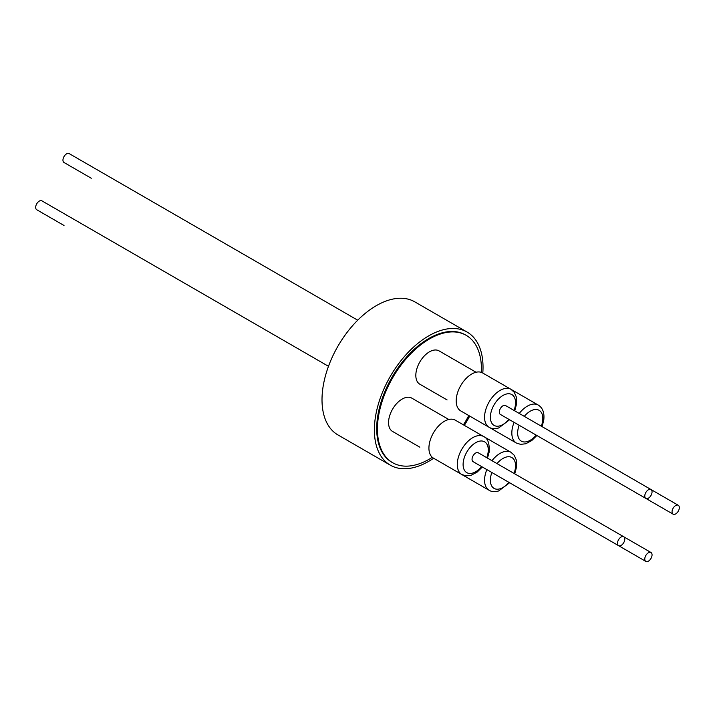 <?xml version="1.0" encoding="UTF-8"?>
<svg xmlns="http://www.w3.org/2000/svg" width="715" height="715" viewBox="0 0 715 715"><rect width="100%" height="100%" fill="white"/><g stroke="black" fill="none" stroke-linecap="round" stroke-linejoin="round"><path stroke-width="1.07" d="M357.715 320.195L69.158 153.591A5.139 2.967 120 0 0 67.326 153.511A5.139 2.967 120 0 0 63.385 157.899A5.139 2.967 120 0 0 64.01 162.502L91.288 178.25A5.139 2.967 120 0 1 91.252 178.232M511.002 389.335L482.643 372.962A21.906 12.647 120 0 0 474.93 372.569A21.906 12.647 120 0 0 458.074 391.239A21.906 12.647 120 0 0 460.728 410.902L489.096 427.284A21.906 12.647 -60 0 1 486.441 407.613A21.906 12.647 -60 0 1 503.297 388.942A21.906 12.647 -60 0 1 511.002 389.335L514.255 392.303L516.284 396.888L516.561 403.93L514.746 410.857M645.842 498.418L500.384 414.441A5.139 2.967 -60 0 1 499.758 409.838A5.139 2.967 -60 0 1 503.709 405.45A5.139 2.967 -60 0 1 505.532 405.53L650.99 489.516A5.139 2.967 120 0 0 649.166 489.426A5.139 2.967 120 0 0 645.216 493.815A5.139 2.967 120 0 0 645.842 498.418A5.139 2.967 120 0 0 647.674 498.507A5.139 2.967 120 0 0 651.615 494.119A5.139 2.967 120 0 0 650.99 489.516M447.027 399.9A19.233 11.1 -60 0 0 447.09 399.935L419.812 384.196A19.233 11.1 -60 0 1 416.532 379.978A19.233 11.1 -60 0 1 422.27 358.322A19.233 11.1 -60 0 1 439.046 350.877L476.056 372.247M527.625 430.171A5.139 2.967 120 0 0 527.661 430.189L673.119 514.165A5.139 2.967 120 0 0 676.73 513.138A5.139 2.967 120 0 0 679.25 508.517A5.139 2.967 120 0 0 678.258 505.264A5.139 2.967 120 0 0 674.656 506.292A5.139 2.967 120 0 0 672.136 510.903A5.139 2.967 120 0 0 673.119 514.165M482.804 373.051A76.836 44.357 120 0 0 467.118 332.073L414.754 301.837A76.836 44.357 120 0 0 376.34 305.645A76.836 44.357 120 0 0 326.147 373.346A76.836 44.357 120 0 0 337.918 434.917L390.283 465.143A76.836 44.357 120 0 0 428.705 461.345A76.836 44.357 120 0 0 433.63 458.244M467.118 332.073A76.836 44.357 120 0 0 428.705 335.871A76.836 44.357 120 0 0 378.512 403.582A76.836 44.357 120 0 0 390.283 465.143M328.48 366.303L41.881 200.835A5.139 2.967 120 0 0 38.27 201.862A5.139 2.967 120 0 0 35.75 206.483A5.139 2.967 120 0 0 36.742 209.736L64.01 225.484A5.139 2.967 120 0 1 63.984 225.466M481.347 372.372A73.538 42.462 120 0 0 466.198 335.335L465.474 334.924A73.538 42.462 120 0 0 428.705 338.561A73.538 42.462 120 0 0 380.657 403.367A73.538 42.462 120 0 0 391.927 462.301L392.66 462.712A73.538 42.462 120 0 0 429.429 459.075A73.538 42.462 120 0 0 432.307 457.323M463.418 424.844A73.538 42.462 120 0 0 468.781 415.558M466.198 335.335A73.538 42.462 120 0 0 429.429 338.981A73.538 42.462 120 0 0 381.39 403.787A73.538 42.462 120 0 0 392.66 462.712M419.75 447.143A19.233 11.1 120 0 0 419.812 447.179L392.535 431.431A19.233 11.1 -60 0 1 397.826 402.384A19.233 11.1 -60 0 1 411.769 398.121L448.788 419.482M500.357 477.406A5.139 2.967 120 0 0 500.384 477.423L645.842 561.409A5.139 2.967 120 0 0 647.674 561.49A5.139 2.967 120 0 0 651.615 557.101A5.139 2.967 120 0 0 650.99 552.498A5.139 2.967 120 0 0 649.166 552.409A5.139 2.967 120 0 0 645.216 556.797A5.139 2.967 120 0 0 645.842 561.409M623.712 536.75L478.255 452.774A5.139 2.967 120 0 0 474.644 453.802A5.139 2.967 120 0 0 472.123 458.422A5.139 2.967 120 0 0 473.116 461.675L618.573 545.661A5.139 2.967 120 0 0 622.184 544.633A5.139 2.967 120 0 0 624.704 540.013A5.139 2.967 120 0 0 623.712 536.75A5.139 2.967 120 0 0 620.102 537.778A5.139 2.967 120 0 0 617.581 542.399A5.139 2.967 120 0 0 618.573 545.661M429.268 444.167A21.906 12.647 120 0 0 433.46 458.145L461.819 474.519A21.906 12.647 -60 0 1 457.627 460.54A21.906 12.647 -60 0 1 468.388 440.923A21.906 12.647 -60 0 1 483.733 436.57L455.366 420.197A21.906 12.647 120 0 0 440.02 424.549A21.906 12.647 120 0 0 429.268 444.167M487.943 426.614A21.906 12.647 120 0 0 488.005 426.649L516.373 443.023A21.906 12.647 -60 0 1 512.172 429.054A21.906 12.647 -60 0 1 514.103 422.359M460.666 473.848A21.906 12.647 120 0 0 460.728 473.893L489.096 490.267A21.906 12.647 -60 0 1 486.835 469.603M464.339 425.38A76.836 44.357 120 0 0 469.71 416.085M514.049 410.455A17.795 10.269 120 0 0 505.594 394.26A17.795 10.269 120 0 0 490.66 414.048A17.795 10.269 120 0 0 500.321 425.711A17.795 10.269 120 0 0 508.901 419.356M491.974 460.692A21.906 12.647 -60 0 1 503.297 451.925A21.906 12.647 -60 0 1 511.002 452.318L514.264 455.303L516.319 460.031L516.57 466.832L514.746 473.839M491.866 472.508A17.795 10.269 120 0 0 500.321 488.702A17.795 10.269 120 0 0 508.901 482.348M514.049 473.437A17.795 10.269 120 0 0 505.594 457.243A17.795 10.269 120 0 0 497.014 463.597M486.772 457.689A17.795 10.269 120 0 0 487.988 453.167A17.795 10.269 120 0 0 478.317 441.495A17.795 10.269 120 0 0 463.383 461.282A17.795 10.269 120 0 0 468.119 473.205A17.795 10.269 120 0 0 481.633 466.6M519.251 413.449A21.906 12.647 -60 0 1 538.279 405.083C542.882 407.934 544.687 413.136 543.686 420.679L542.024 426.605M541.318 426.194A17.795 10.269 120 0 0 542.533 421.671A17.795 10.269 120 0 0 537.796 409.758A17.795 10.269 120 0 0 524.283 416.362M519.144 425.273A17.795 10.269 120 0 0 517.928 429.795A17.795 10.269 120 0 0 522.665 441.709A17.795 10.269 120 0 0 536.178 435.104M489.096 427.284C491.616 428.839 494.825 429.063 498.704 427.945L509.607 419.759M483.805 436.615L511.002 452.318M509.607 482.75L498.704 490.928C494.825 492.045 491.616 491.831 489.096 490.267M461.819 474.519L466.037 475.85L471.158 475.269L477.173 472.088L482.33 467.002M487.478 458.092L489.14 452.166C489.668 443.559 487.862 438.358 483.733 436.57M511.082 389.38L538.279 405.083M516.373 443.023L520.591 444.355L525.713 443.774L531.719 440.592L536.876 435.507M623.748 536.768L650.99 552.498M651.016 489.534L678.258 505.264"/></g></svg>
